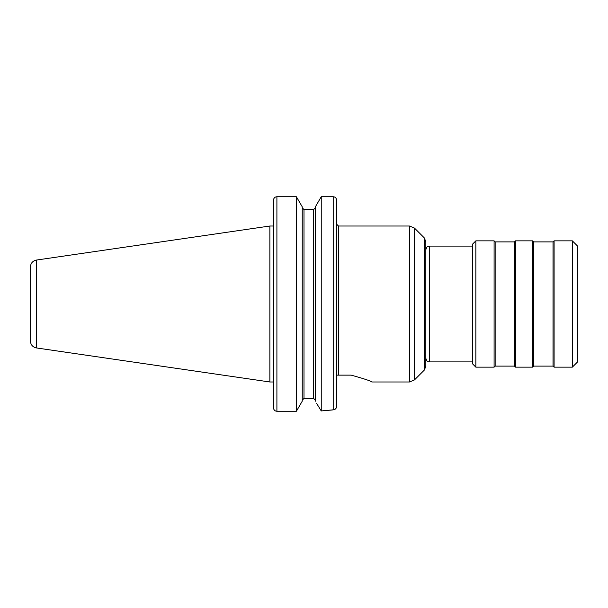 <?xml version="1.0" encoding="UTF-8"?>
<svg xmlns="http://www.w3.org/2000/svg" width="608" height="608" viewBox="0 0 608 608"><rect width="100%" height="100%" fill="white"/><g stroke="black" fill="none" stroke-linecap="round" stroke-linejoin="round"><path stroke-width="0.91" d="M351.226 375.136C364.222 378.784 371.078 381.064 371.8 381.984L409.503 381.984L409.503 226.016L338.466 226.016L338.466 375.136L351.226 375.136M336.71 375.6L336.71 406.121L336.71 375.6M335.054 409.283L334.544 409.564M334.111 409.731L321.244 410.947L333.199 409.883C335.365 409.579 336.536 408.325 336.71 406.121L336.68 199.91C336.201 197.896 335.046 196.84 333.199 196.741L321.244 196.741L321.244 410.947L316.578 403.332M336.756 375.136L338.466 375.136L336.756 375.136M336.71 259.441L336.68 199.91C336.201 197.896 335.046 196.84 333.199 196.741L333.199 409.883M303.992 209.593L302.237 207.761L303.992 209.593L303.992 398.407L302.237 400.239L303.992 398.407L313.637 398.407L315.392 400.239L313.637 398.407L313.637 209.593L315.392 207.761L313.637 209.593L303.992 209.593L313.637 209.593M269.868 226.016L269.868 381.984L36.404 347.936L36.404 260.064L269.868 226.016L273.395 226.016L273.425 199.91C273.904 197.896 275.059 196.84 276.906 196.741L296.385 196.741L296.385 411.259L302.237 401.196L302.237 206.804L296.385 196.741L276.906 196.741C275.059 196.84 273.904 197.896 273.425 199.91L273.425 408.09C273.904 410.104 275.059 411.16 276.906 411.259C275.059 411.16 273.904 410.104 273.425 408.09L273.395 407.588M296.385 411.259L276.906 411.259L276.906 196.741M315.392 401.196L315.392 206.804L321.244 196.741L333.199 196.741M414.466 379.924L414.466 228.076L424.293 237.895L424.293 370.105L414.466 379.924L409.503 381.984M424.293 237.895L425.828 241.619L425.828 366.381L424.293 370.105M36.404 260.064C32.688 260.9 30.689 263.211 30.4 267.011L30.4 335.669M30.4 304L30.4 340.989C30.689 344.789 32.688 347.1 36.404 347.936M273.395 381.984L269.868 381.984M533.74 366.107L533.74 241.893L553.037 241.893L554.093 240.844L572.333 240.844L577.6 246.103L577.6 361.897L572.333 367.156L554.093 367.156L553.037 366.107L533.74 366.107L532.692 367.156L515.493 367.156L514.444 366.107L495.148 366.107L494.091 367.156L475.851 367.156L472.34 363.645L472.34 244.355L475.851 240.844L475.851 367.156M572.333 240.844L572.333 367.156M554.093 240.844L554.093 367.156M553.037 241.893L553.037 366.107M533.74 241.893L532.692 240.844L532.692 367.156M495.148 366.107L495.148 241.893L514.444 241.893L515.493 240.844L515.493 367.156M514.444 241.893L514.444 366.107M495.148 241.893L494.091 240.844L494.091 367.156M472.34 361.897L429.354 361.897C428.321 361.22 427.515 363.181 425.851 358.386L425.828 347.989M429.354 361.897L429.354 246.103C428.321 246.78 427.515 244.819 425.851 249.614L425.851 304M338.466 226.016L336.71 224.268M414.466 228.076L409.503 226.016M515.493 240.844L532.692 240.844M475.851 240.844L494.091 240.844M429.354 246.103L472.34 246.103"/></g></svg>
